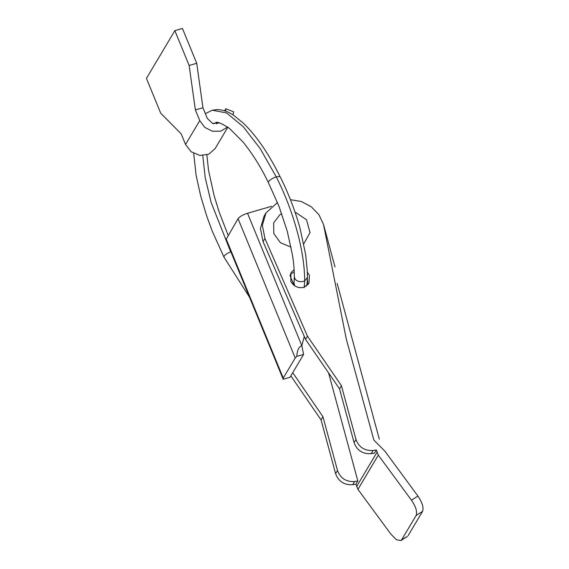 <?xml version="1.0" encoding="UTF-8"?>
<svg xmlns="http://www.w3.org/2000/svg" width="569" height="569" viewBox="0 0 569 569"><rect width="100%" height="100%" fill="white"/><g stroke="black" fill="none" stroke-linecap="round" stroke-linejoin="round"><path stroke-width="0.85" d="M281.712 213.652L279.92 214.698L273.618 222.913L273.803 233.546L280.425 242.721L291.058 247.11M303.746 243.881L310.013 232.614L306.535 219.776L294.984 212.002M307.388 278.184L307.829 284.898M307.345 272.082L309.415 275.311L308.953 283.412L303.768 287.345C298.263 288.447 293.953 286.506 290.823 281.52L290.958 272.7L294.123 269.621M290.183 274.393L294.244 271.954M328.576 372.901L357.837 480.997L354.629 481.502L352.73 484.688L355.938 484.183L357.937 489.354L391.081 534.391L396.472 539.761L400.925 540.55L401.657 539.768L416.11 515.5C417.461 511.865 415.903 506.751 411.451 500.172L417.909 496.04L384.85 451.117L373.861 440.1L346.301 339.067L323.526 224.506L318.946 214.726L311.229 206.732L301.321 201.504L290.439 199.698M371.208 453.649L373.108 450.47L376.315 449.965L374.416 453.152L371.208 453.649C362.759 454.169 357.048 450.499 354.082 442.639L339.529 388.855L305.56 339.373L263.042 241.654L260.446 228.475L264.094 216.085L265.986 212.898L277.487 202.543M339.529 388.855L341.421 385.675L355.981 439.46C358.947 447.319 364.651 450.989 373.108 450.47M305.56 339.373L307.459 336.187L341.421 385.675M263.042 241.654L264.941 238.475L307.459 336.187M264.941 238.475L262.345 225.288L265.986 212.898M354.629 481.502C346.172 482.021 340.468 478.351 337.502 470.492L335.603 473.671C338.569 481.53 344.281 485.208 352.73 484.688M292.729 372.688L322.943 416.707L337.502 470.492M322.943 416.707L321.051 419.894L335.603 473.671M290.837 375.874L321.051 419.894M357.837 480.997L355.938 484.183M401.657 539.768L407.383 536.418L400.925 540.55M417.909 496.04C422.319 502.598 423.869 507.712 422.568 511.367L416.11 515.5M376.315 449.965L378.307 455.136L411.451 500.172M408.115 535.635L422.568 511.367M225.459 111.119L225.886 108.793L224.52 110.799M225.886 108.793L233.66 111.837L233.013 114.867M227.87 127.186L215.075 148.665L208.695 154.263L199.804 155.422L191.184 151.788L185.544 144.49L181.162 133.807L160.721 113.224L146.432 78.387L174.861 30.648L182.429 28.45L196.718 63.287L202.941 107.74L207.322 118.423L212.564 123.409L219.556 122.975M227.636 127.022L220.872 131.126L212.522 131.275L204.797 127.435L199.755 120.614L195.373 109.931L202.941 107.74M217.45 122.676L216.718 123.907M195.373 109.931L189.143 65.485L174.861 30.648M189.143 65.485L196.718 63.287M304.301 336.478L301.819 345.653C298.803 346.82 297.132 350.397 296.805 356.386L295.211 358.001L238.062 218.652C239.691 216.597 242.842 214.805 247.529 213.275L271.626 206.291M289.927 275.368L294.017 285.361M294.017 282.487L293.063 283.035M226.099 238.745L283.248 378.093L283.184 379.267L225.921 239.734L238.062 218.652M247.529 213.275L301.819 345.653L303.611 354.416L289.991 377.29L283.184 379.267M303.611 354.416L296.805 356.386M283.248 378.093L295.211 358.001M249.442 297.082L223.902 256.996L224.037 256.242C225.132 254.748 227.344 253.269 230.673 251.818L211.127 202.415L205.217 177.677L202.792 155.586M230.85 251.747L231.839 254.165M268.326 182.421L279.109 206.632L287.295 231.363L292.58 255.666C293.504 261.875 294.273 267.871 294.358 276.989L295.197 279.294C297.715 281.783 300.859 282.338 304.635 280.965L307.438 277.444L307.281 270.659L305.638 254.542L300.155 228.802C295.268 210.366 286.812 189.591 280.012 176.554L276.2 176.803C272.437 178.239 269.855 179.854 268.461 181.639L268.319 182.421C260.872 167.073 252.408 153.566 242.935 141.909L229.428 128.359C221.142 123.039 216.526 121.211 215.594 122.876M294.358 276.989L293.967 283.284L294.842 285.937M354.082 442.639L355.981 439.46M357.937 489.354L378.307 455.136M356.585 486.573L376.963 452.362M199.755 120.614L185.544 144.49M205.373 113.651L212.28 110.208L226.576 112.939L243.169 126.624L260.182 148.58L276.2 176.803C293.455 210.338 304.956 252.48 304.635 280.965L304.223 287.736M213.432 123.679L215.551 122.883M306.108 286.307L307.025 284.13L307.438 277.444M307.914 284.628L307.096 282.942M335.013 267.01L323.526 224.506M379.317 439.19L337.154 283.39M223.894 256.968L212.159 230.9L206.789 216.27L200.679 195.964L196.127 175.394L193.688 153.402M206.839 154.939L208.538 170.359L214.122 195.615L219.179 212.088L228.148 235.31M280.012 176.561C268.838 153.929 256.754 136.254 243.76 123.53L233.639 115.265C228.24 111.602 222.678 109.71 216.967 109.597L212.28 110.208M213.702 123.75L215.559 122.89M293.967 283.284L294.066 285.396"/></g></svg>

